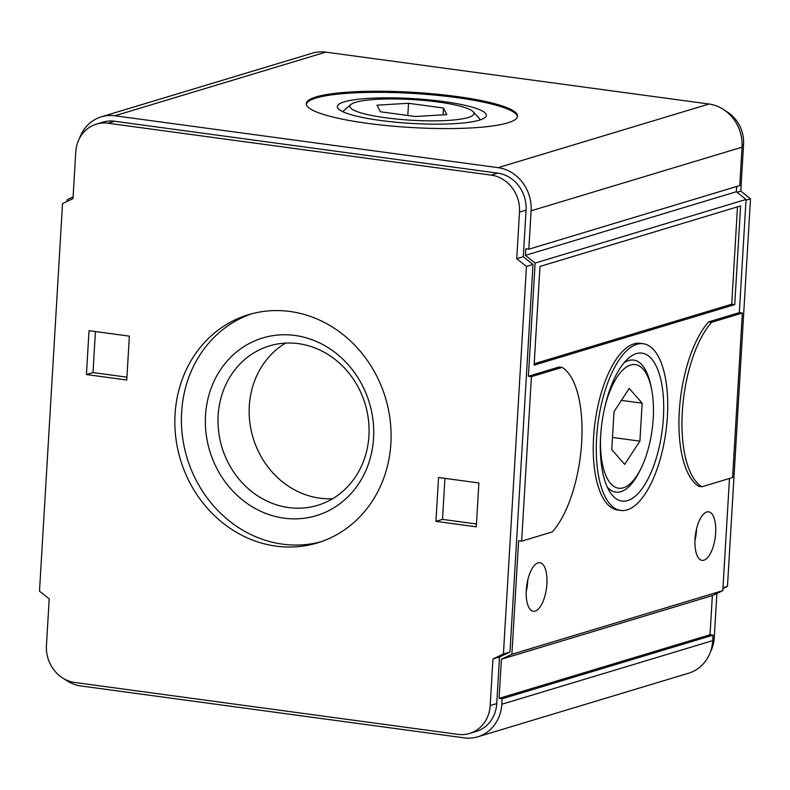 <?xml version="1.0" encoding="UTF-8"?>
<svg xmlns="http://www.w3.org/2000/svg" width="790" height="790" viewBox="0 0 790 790"><rect width="100%" height="100%" fill="white"/><g stroke="black" fill="none" stroke-linecap="round" stroke-linejoin="round"><path stroke-width="1.19" d="M600.588 436.702A62.39 25.379 97.7 0 0 612.981 485.751A62.39 25.379 97.7 0 0 641.016 468.391A62.39 25.379 97.7 0 0 651.681 389.677A62.39 25.379 97.7 0 0 629.274 365.484A62.39 25.379 97.7 0 0 604.271 409.467M629.215 388.423L614.028 411.659L611.766 449.638L624.702 464.392L639.89 441.156L642.152 403.176L629.215 388.423M376.998 105.169L408.529 103.293L443.466 108.023L446.873 114.629L415.343 116.505L380.405 111.775L376.998 105.169M468.213 117.513A62.163 10.349 3.4 0 0 473.2 111.785A62.163 10.349 3.4 0 0 412.548 99.57A62.163 10.349 3.4 0 0 350.879 104.517A62.163 10.349 3.4 0 0 393.163 118.698A62.163 10.349 3.4 0 0 468.213 117.513M438.549 477.496L435.942 521.361L476.281 526.821L478.888 482.957L438.549 477.496M390.882 443.407A119.201 107.075 73.2 0 1 317.392 542.918A119.201 107.075 73.2 0 1 180.466 459.721A119.201 107.075 73.2 0 1 248.544 314.677A119.201 107.075 73.2 0 1 390.882 443.407M49.207 598.869L39.5 591.177L62.529 203.603L72.986 198.636L75.761 152.026A33.417 30.02 73.2 0 1 96.36 124.129A33.417 30.02 73.2 0 1 107.963 123.23L491.202 175.123A33.417 30.02 73.2 0 1 519.504 212.115L516.729 258.715L526.446 266.418L503.418 653.992L492.95 658.959L490.185 705.559A33.417 30.02 73.2 0 1 469.586 733.456A33.417 30.02 73.2 0 1 457.973 734.364L74.744 682.471A33.417 30.02 73.2 0 1 46.442 645.479L49.207 598.869M86.426 374.549L126.765 380.01L129.372 336.145L89.033 330.684L86.426 374.549L92.993 372.564L95.422 331.553M480.261 119.883A68.957 11.485 3.4 0 0 479.5 118.678L473.2 111.785M350.879 104.517L343.808 110.62A68.957 11.485 3.4 0 0 342.909 111.726M507.743 122.875A105.83 17.617 3.4 0 0 517.588 116.169A105.83 17.617 3.4 0 0 412.982 92.312A105.83 17.617 3.4 0 0 306.293 103.618A105.83 17.617 3.4 0 0 388.631 125.768A105.83 17.617 3.4 0 0 507.743 122.875M517.499 116.723A105.83 17.617 3.4 0 0 412.913 93.408A105.83 17.617 3.4 0 0 306.313 104.171M479.441 120.139A74.635 12.423 3.4 0 0 485.188 117.453A74.635 12.423 3.4 0 0 412.607 98.592A74.635 12.423 3.4 0 0 338.308 108.724A74.635 12.423 3.4 0 0 401.646 122.736A74.635 12.423 3.4 0 0 479.441 120.139M126.933 377.166L92.993 372.564M476.449 523.977L442.499 519.376L444.938 478.355M442.499 519.376L435.942 521.361M332.59 498.727A83.276 74.803 73.2 0 1 253.076 437.808A83.276 74.803 73.2 0 1 285.644 343.087M368.93 435.813A83.276 74.803 73.2 0 1 317.6 505.333A83.276 74.803 73.2 0 1 221.931 447.209A83.276 74.803 73.2 0 1 269.499 345.882A83.276 74.803 73.2 0 1 368.93 435.813M373.551 438.193A92.805 83.365 73.2 0 1 242.826 500.238A92.805 83.365 73.2 0 1 252.227 342.011A92.805 83.365 73.2 0 1 373.551 438.193M320.661 541.871A119.201 107.075 73.2 0 1 187.023 457.736A119.201 107.075 73.2 0 1 251.842 313.739M737.495 206.862L731.718 304.199L534.198 363.785M534.119 365.128L734.74 304.614L740.605 205.923L539.985 266.437L534.119 365.128M731.718 304.199L734.74 304.614M526.278 590.12A24.51 9.964 97.7 0 0 533.299 611.292A24.51 9.964 97.7 0 0 546.463 588.343A24.51 9.964 97.7 0 0 539.876 562.717A24.51 9.964 97.7 0 0 526.278 590.12M526.209 591.631A24.51 9.964 97.7 0 0 527.809 579.791M695.022 539.215A24.51 9.964 97.7 0 0 702.043 560.387A24.51 9.964 97.7 0 0 715.217 537.437A24.51 9.964 97.7 0 0 708.62 511.821A24.51 9.964 97.7 0 0 695.022 539.215M694.953 540.725A24.51 9.964 97.7 0 0 696.553 528.895M521.647 541.15L531.423 376.662L562.115 367.399A89.122 36.251 -82.3 0 1 581.677 442.272A89.122 36.251 -82.3 0 1 552.348 531.887L521.647 541.15L518.625 540.735L511.881 654.258L501.413 659.225L499.092 698.37L502.114 698.785L501.788 704.265A38.986 35.027 73.2 0 1 477.753 736.813A38.986 35.027 73.2 0 1 464.214 737.86L80.975 685.977A38.986 35.027 73.2 0 1 64.355 678.995M732.577 477.516L701.885 486.778A89.122 36.251 -82.3 0 1 682.323 411.916A89.122 36.251 -82.3 0 1 711.652 322.29L742.353 313.038L732.577 477.516M612.487 437.453L639.89 441.156M621.404 400.362L642.152 403.176M600.598 436.564A74.635 30.356 97.7 0 0 609.643 491.508A74.635 30.356 97.7 0 0 662.089 431.162A74.635 30.356 97.7 0 0 627.576 359.045A74.635 30.356 97.7 0 0 600.598 436.564M596.608 437.769A84.105 34.207 97.7 0 0 620.713 510.439A84.105 34.207 97.7 0 0 665.901 431.676A84.105 34.207 97.7 0 0 643.287 343.739A84.105 34.207 97.7 0 0 596.608 437.769M725.645 111.005A33.417 30.02 73.2 0 1 743.558 144.521L740.793 191.131L750.5 198.823L727.471 586.407L722.939 588.56M716.886 593.438L714.239 637.974A33.417 30.02 73.2 0 1 710.546 651.572M727.471 586.407L722.978 587.76M750.5 198.823L746.007 200.176M740.793 191.131L737.011 192.266M729.476 478.454L722.811 590.634L712.353 595.591L710.022 634.745L713.054 635.15L712.728 640.631A38.986 35.027 73.2 0 1 688.683 673.179L477.753 736.813M79.454 138.428A38.986 35.027 73.2 0 1 101.317 116.821L312.248 53.187A38.986 35.027 73.2 0 1 325.786 52.14L709.025 104.023A38.986 35.027 73.2 0 1 742.037 147.187L739.756 185.561L528.826 249.196L525.804 248.791L525.409 255.368L535.116 263.06L528.392 376.257L531.423 376.662M736.655 186.499L736.339 191.733L746.056 199.436L739.331 312.623L742.353 313.038M469.586 733.456L476.143 731.481A33.417 30.02 73.2 0 0 496.752 703.584L499.517 656.974L509.975 652.017L533.003 264.433L523.296 256.74L526.061 210.13L519.504 212.115M96.36 124.129L102.917 122.154A33.417 30.02 73.2 0 1 114.53 121.245L107.963 123.23M526.061 210.13A33.417 30.02 73.2 0 0 497.759 173.138L114.53 121.245M101.317 116.821A38.986 35.027 73.2 0 1 114.856 115.765L498.085 167.658A38.986 35.027 73.2 0 1 531.107 210.811L528.826 249.196M67.061 201.44L67.17 199.702L73.095 196.888M713.054 635.15L502.114 698.785M710.022 634.745L499.092 698.37M712.353 595.591L501.413 659.225M722.811 590.634L511.881 654.258M562.115 367.399L559.093 366.995L528.392 376.257M701.885 486.778L698.854 486.363A89.122 36.251 -82.3 0 1 679.291 411.501A89.122 36.251 -82.3 0 1 708.63 321.885L711.652 322.29M739.331 312.623L708.63 321.885M746.056 199.436L535.116 263.06M620.713 510.439L617.691 510.034A84.105 34.207 -82.3 0 1 593.586 437.354A84.105 34.207 -82.3 0 1 640.265 343.334L643.287 343.739M736.339 191.733L525.409 255.368M607.283 487.045A66.627 27.097 97.7 0 0 639.762 470.939L641.016 468.391M651.681 389.677L651.138 386.883A66.627 27.097 97.7 0 0 624.11 362.719M407.808 115.488L408.529 103.293M443.062 114.856L443.466 108.023M499.517 656.974L492.95 658.959M509.975 652.017L503.418 653.992M533.003 264.433L526.446 266.418M523.296 256.74L516.729 258.715M714.239 637.974L712.856 638.389M743.558 144.521L742.116 144.965M712.728 640.631L501.788 704.265M742.037 147.187L531.107 210.811M709.025 104.023L498.085 167.658M325.786 52.14L114.856 115.765M496.752 703.584L490.185 705.559M497.759 173.138L491.202 175.123"/></g></svg>
